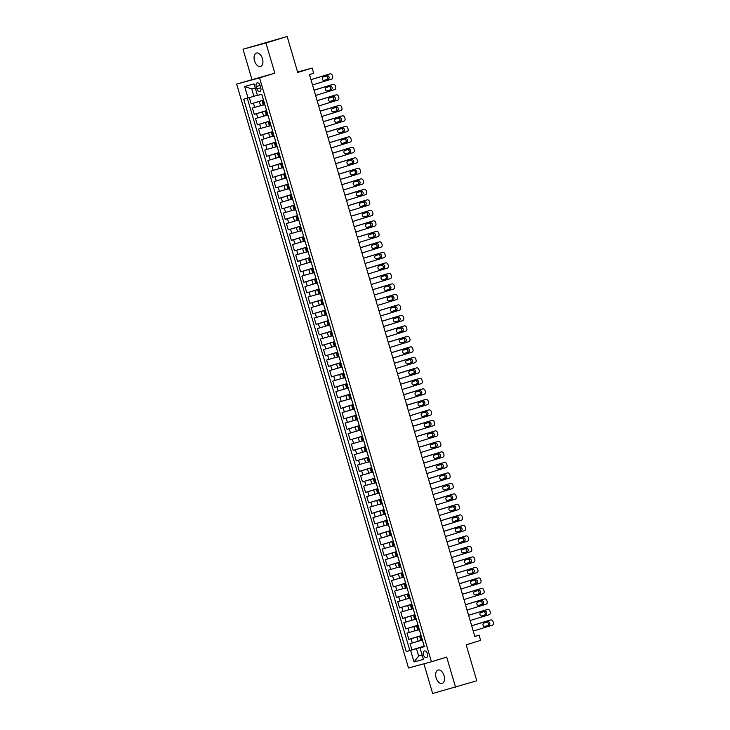 <?xml version="1.0" encoding="UTF-8"?>
<svg xmlns="http://www.w3.org/2000/svg" width="730" height="730" viewBox="0 0 730 730"><rect width="100%" height="100%" fill="white"/><g stroke="black" fill="none" stroke-linecap="round" stroke-linejoin="round"><path stroke-width="1.09" d="M444.059 675.661A7.008 4.106 -107 0 0 438.036 670.04A7.008 4.106 -107 0 0 436.129 677.814A7.008 4.106 -107 0 0 442.143 683.435A7.008 4.106 -107 0 0 444.059 675.661M262.471 58.683A7.008 4.106 -107 0 0 256.449 53.062A7.008 4.106 -107 0 0 254.542 60.836A7.008 4.106 -107 0 0 260.555 66.457A7.008 4.106 -107 0 0 262.471 58.683M427.397 653.779A3.504 2.053 -107 0 0 424.385 650.968A3.504 2.053 -107 0 0 423.437 654.856A3.504 2.053 -107 0 0 426.439 657.666A3.504 2.053 -107 0 0 427.397 653.779M423.911 663.798L432.653 693.5L476.772 680.78L466.187 644.809L480.605 640.392L479.062 635.146L474.783 636.305M236.648 84.087L408.499 667.986L431.421 661.763L259.57 77.864L236.648 84.087L274.836 73.192L265.948 42.997L243.026 49.22L251.914 79.415M243.026 49.22L287.155 36.5L297.74 72.471L312.157 68.054L297.603 72.005M265.948 42.997L287.155 36.5M249.359 97.619L251.193 103.833L263.493 100.065M263.247 104.883L252.425 108.031L254.277 114.336L266.587 110.568M266.34 115.386L255.518 118.534L257.371 124.839L269.671 121.061M269.425 125.889L258.612 129.037L260.464 135.333L272.764 131.564M272.518 136.391L261.696 139.539L263.557 145.836L275.858 142.067M275.612 146.894L264.789 150.042L266.642 156.339L278.951 152.57M278.696 157.388L267.883 160.545L269.735 166.841L282.035 163.073M281.789 167.891L270.976 171.039L272.828 177.344L285.129 173.576M284.882 178.394L274.06 181.542L275.922 187.847L288.222 184.079M287.976 188.897L277.154 192.045L279.006 198.35L291.307 194.582M291.06 199.4L280.247 202.548L282.099 208.853L294.4 205.075M294.154 209.902L283.331 213.05L285.193 219.347L297.493 215.578M297.247 220.405L286.425 223.553L288.277 229.85L300.587 226.081M300.331 230.908L289.518 234.056L291.37 240.352L303.671 236.584M303.424 241.402L292.611 244.559L294.464 250.855L306.764 247.087M306.518 251.905L295.696 255.053L297.557 261.358L309.858 257.59M309.611 262.408L298.789 265.556L300.641 271.861L312.951 268.093M312.695 272.91L301.882 276.059L303.735 282.364L316.035 278.595M315.789 283.413L304.976 286.562L306.828 292.867L319.129 289.089M318.882 293.916L308.06 297.064L309.912 303.361L322.222 299.592M321.976 304.419L311.153 307.567L313.006 313.863L325.306 310.095M325.06 314.922L314.247 318.07L316.099 324.366L328.4 320.598M328.153 325.416L317.331 328.573L319.192 334.869L331.493 331.101M331.247 335.919L320.424 339.067L322.277 345.372L334.586 341.603M334.331 346.421L323.518 349.57L325.37 355.875L337.671 352.106M337.424 356.924L326.611 360.072L328.463 366.378L340.764 362.609M340.518 367.427L329.695 370.575L331.557 376.881L343.857 373.103M343.611 377.93L332.789 381.078L334.641 387.374L346.942 383.606M346.695 388.433L335.882 391.581L337.734 397.877L350.035 394.109M349.789 398.936L338.966 402.084L340.828 408.38L353.128 404.612M352.882 409.43L342.06 412.587L343.912 418.883L356.222 415.115M355.966 419.933L345.153 423.081L347.005 429.386L359.306 425.617M359.06 430.435L348.246 433.584L350.099 439.889L362.399 436.12M362.153 440.938L351.331 444.086L353.192 450.392L365.493 446.623M365.246 451.441L354.424 454.589L356.276 460.895L368.577 457.117M368.331 461.944L357.517 465.092L359.37 471.388L371.67 467.62M371.424 472.447L360.602 475.595L362.463 481.891L374.764 478.123M374.517 482.95L363.695 486.098L365.548 492.394L377.857 488.625M377.602 493.443L366.788 496.601L368.641 502.897L380.941 499.128M380.695 503.946L369.882 507.095L371.734 513.4L384.035 509.631M383.788 514.449L372.966 517.597L374.828 523.903L387.128 520.134M386.882 524.952L376.06 528.1L377.912 534.406L390.221 530.637M389.966 535.455L379.153 538.603L381.005 544.909L393.306 541.131M393.059 545.958L382.246 549.106L384.099 555.402L396.399 551.634M396.153 556.461L385.33 559.609L387.183 565.905L399.493 562.136M399.246 566.964L388.424 570.112L390.276 576.408L402.577 572.639M402.33 577.457L391.517 580.615L393.37 586.911L405.67 583.142M405.424 587.96L394.601 591.108L396.463 597.414L408.763 593.645M408.517 598.463L397.695 601.611L399.547 607.917L411.857 604.148M411.601 608.966L400.788 612.114L402.641 618.419L414.941 614.651M414.695 619.469L403.882 622.617L405.734 628.922L418.034 625.145M417.788 629.972L406.966 633.12L408.827 639.416L421.128 635.648M312.157 68.054L313.699 73.301L309.465 74.597L474.819 636.441L479.062 635.146M256.248 86.596L256.933 88.905A3.395 1.989 -107 0 0 259.844 91.624A3.395 1.989 -107 0 0 260.774 87.865L260.09 85.547A3.395 1.989 -107 0 0 257.179 82.828A3.395 1.989 -107 0 0 256.248 86.596L260.053 85.428M424.303 646.452L420.033 647.848L424.367 646.67L261.787 94.279L257.453 95.457L254.049 83.904L244.632 86.459L248.036 98.012L243.701 99.189L406.272 651.58L416.483 648.687L418.646 656.042L422.159 655.084M420.033 647.848L423.427 659.4L414.01 661.955L410.616 650.403M421.173 635.803L408.827 639.416M420.882 640.475L418.19 641.296L416.958 637.098M418.08 625.3L405.734 628.922M414.987 614.797L402.641 618.419M411.893 604.294L399.547 607.917M408.809 593.8L396.463 597.414M405.716 583.297L393.37 586.911M402.622 572.794L390.276 576.408M399.538 562.292L387.183 565.905M396.445 551.789L384.099 555.402M393.351 541.286L381.005 544.909M390.258 530.783L377.912 534.406M387.174 520.28L374.828 523.903M384.08 509.786L371.734 513.4M380.987 499.283L368.641 502.897M377.903 488.781L365.548 492.394M374.809 478.278L362.463 481.891M371.716 467.775L359.37 471.388M368.623 457.272L356.276 460.895M365.538 446.769L353.192 450.392M362.445 436.266L350.099 439.889M359.352 425.773L347.005 429.386M356.267 415.27L343.912 418.883M353.174 404.767L340.828 408.38M350.081 394.264L337.734 397.877M346.987 383.761L334.641 387.374M343.903 373.258L331.557 376.881M340.81 362.755L328.463 366.378M337.716 352.252L325.37 355.875M334.623 341.759L322.277 345.372M331.539 331.256L319.192 334.869M328.445 320.753L316.099 324.366M325.352 310.25L313.006 313.863M322.268 299.747L309.912 303.361M319.174 289.244L306.828 292.867M316.081 278.741L303.735 282.364M312.988 268.238L300.641 271.861M309.903 257.745L297.557 261.358M306.81 247.242L294.464 250.855M303.716 236.739L291.37 240.352M300.632 226.236L288.277 229.85M297.539 215.733L285.193 219.347M294.445 205.23L282.099 208.853M291.352 194.727L279.006 198.35M288.268 184.225L275.922 187.847M285.174 173.731L272.828 177.344M282.081 163.228L269.735 166.841M278.988 152.725L266.642 156.339M275.904 142.222L263.557 145.836M272.81 131.719L260.464 135.333M269.717 121.216L257.371 124.839M266.632 110.714L254.277 114.336M263.539 100.211L251.193 103.833M247.297 98.212L409.84 650.485L424.212 646.15M418.19 641.296L410.059 643.623L411.912 649.919M264.844 104.664L263.302 105.056L262.061 100.859L263.585 100.357M263.612 100.457L262.061 100.859M266.705 110.96L265.154 111.362L266.669 110.86M265.154 111.362L266.386 115.559L267.937 115.167M269.79 121.463L268.238 121.864L269.762 121.362M268.238 121.864L269.479 126.062L271.031 125.669M272.883 131.966L271.332 132.367L272.856 131.865M271.332 132.367L272.573 136.565L274.115 136.163M275.976 142.469L274.425 142.87L275.94 142.368M274.425 142.87L275.657 147.068L277.208 146.666M279.061 152.971L277.519 153.364L279.033 152.871M277.519 153.364L278.75 157.571L280.302 157.169M282.154 163.474L280.603 163.867L282.127 163.365M280.603 163.867L281.844 168.073L283.395 167.672M285.248 173.977L283.696 174.37L285.22 173.868M283.696 174.37L284.937 178.576L286.479 178.175M288.341 184.471L286.79 184.873L288.304 184.371M286.79 184.873L288.022 189.07L289.573 188.678M291.425 194.974L289.883 195.375L291.398 194.874M289.883 195.375L291.115 199.573L292.666 199.18M294.518 205.477L292.967 205.878L294.491 205.376M292.967 205.878L294.208 210.076L295.76 209.683M297.612 215.98L296.061 216.381L297.575 215.879M296.061 216.381L297.293 220.579L298.844 220.177M300.696 226.482L299.154 226.884L300.669 226.382M299.154 226.884L300.386 231.082L301.937 230.68M303.79 236.985L302.238 237.378L303.762 236.885M302.238 237.378L303.479 241.584L305.03 241.183M306.883 247.488L305.332 247.881L306.855 247.379M305.332 247.881L306.573 252.087L308.115 251.686M309.976 257.991L308.425 258.384L309.94 257.882M308.425 258.384L309.657 262.59L311.208 262.189M313.06 268.485L311.518 268.886L313.033 268.385M311.518 268.886L312.75 273.084L314.301 272.691M316.154 278.988L314.603 279.389L316.126 278.887M314.603 279.389L315.844 283.587L317.395 283.194M319.247 289.491L317.696 289.892L319.211 289.39M317.696 289.892L318.928 294.09L320.479 293.697M322.341 299.993L320.789 300.395L322.304 299.893M320.789 300.395L322.021 304.593L323.572 304.191M325.425 310.496L323.874 310.898L325.398 310.396M323.874 310.898L325.115 315.095L326.666 314.694M328.518 320.999L326.967 321.392L328.491 320.899M326.967 321.392L328.208 325.598L329.75 325.197M331.612 331.502L330.06 331.894L331.575 331.393M330.06 331.894L331.292 336.101L332.844 335.7M334.696 342.005L333.154 342.397L334.668 341.895M333.154 342.397L334.386 346.604L335.937 346.202M337.789 352.499L336.238 352.9L337.762 352.398M336.238 352.9L337.479 357.098L339.03 356.705M340.883 363.002L339.331 363.403L340.855 362.901M339.331 363.403L340.572 367.601L342.115 367.208M343.976 373.505L342.425 373.906L343.94 373.404M342.425 373.906L343.657 378.103L345.208 377.711M347.06 384.007L345.509 384.409L347.033 383.907M345.509 384.409L346.75 388.606L348.301 388.205M350.154 394.51L348.602 394.912L350.126 394.41M348.602 394.912L349.843 399.109L351.395 398.708M353.247 405.013L351.696 405.405L353.21 404.913M351.696 405.405L352.928 409.612L354.479 409.211M356.331 415.516L354.789 415.908L356.304 415.406M354.789 415.908L356.021 420.115L357.572 419.713M359.425 426.019L357.873 426.411L359.397 425.909M357.873 426.411L359.114 430.618L360.666 430.216M362.518 436.513L360.967 436.914L362.491 436.412M360.967 436.914L362.208 441.112L363.75 440.719M365.611 447.015L364.06 447.417L365.575 446.915M364.06 447.417L365.292 451.615L366.843 451.222M368.696 457.518L367.154 457.92L368.668 457.418M367.154 457.92L368.385 462.117L369.937 461.725M371.789 468.021L370.238 468.423L371.762 467.921M370.238 468.423L371.479 472.62L373.03 472.219M374.882 478.524L373.331 478.926L374.846 478.424M373.331 478.926L374.563 483.123L376.114 482.722M377.976 489.027L376.424 489.419L377.939 488.917M376.424 489.419L377.656 493.626L379.208 493.224M381.06 499.53L379.509 499.922L381.033 499.42M379.509 499.922L380.75 504.129L382.301 503.727M384.153 510.033L382.602 510.425L384.126 509.923M382.602 510.425L383.843 514.632L385.385 514.23M387.247 520.527L385.695 520.928L387.21 520.426M385.695 520.928L386.927 525.125L388.479 524.733M390.331 531.029L388.789 531.431L390.304 530.929M388.789 531.431L390.021 535.628L391.572 535.236M393.424 541.532L391.873 541.934L393.397 541.432M391.873 541.934L393.114 546.131L394.665 545.739M396.518 552.035L394.966 552.437L396.49 551.935M394.966 552.437L396.198 556.634L397.75 556.233M399.611 562.538L398.06 562.939L399.575 562.438M398.06 562.939L399.292 567.137L400.843 566.736M402.695 573.041L401.144 573.433L402.668 572.931M401.144 573.433L402.385 577.64L403.936 577.238M405.789 583.544L404.238 583.936L405.761 583.434M404.238 583.936L405.478 588.143L407.021 587.741M408.882 594.047L407.331 594.439L408.846 593.937M407.331 594.439L408.563 598.646L410.114 598.244M411.966 604.54L410.424 604.942L411.939 604.44M410.424 604.942L411.656 609.139L413.207 608.747M415.06 615.043L413.509 615.445L415.032 614.943M413.509 615.445L414.749 619.642L416.301 619.25M418.153 625.546L416.602 625.948L418.126 625.446M416.602 625.948L417.843 630.145L419.385 629.753M421.246 636.049L419.695 636.451L421.21 635.949M419.695 636.451L420.927 640.648L422.478 640.246M255.254 87.992L251.74 88.941L253.903 96.296L248.036 98.012M257.389 95.228L253.903 96.296M274.836 73.192L259.57 77.864M455.575 687.277L446.687 657.082L431.421 661.763M422.132 654.974L418.646 656.042L414.01 661.955M424.258 646.305L416.483 648.687M409.84 650.485L406.272 651.58M251.74 88.941L244.632 86.459M310.962 79.707L330.006 73.876A2.19 1.77 74.8 0 1 332.323 75.455L332.634 76.504A2.19 1.77 74.8 0 1 331.557 79.123L312.513 84.954M328.546 74.268A2.19 1.77 -105.2 0 0 328.454 74.296L310.953 79.661M263.439 99.873L262.763 97.893M327.232 75.756A1.752 1.423 -105.2 0 1 328.217 79.114L324.147 80.364A1.752 1.423 -105.2 0 1 323.162 76.997L327.232 75.756M262.481 96.625L261.805 94.644M326.027 76.121A1.752 1.423 -105.2 0 1 326.675 79.533L323.81 80.41M314.055 90.21L333.099 84.37A2.19 1.77 74.8 0 1 335.417 85.957L335.718 87.007A2.19 1.77 74.8 0 1 334.641 89.626L315.597 95.457M331.639 84.771A2.19 1.77 -105.2 0 0 331.548 84.799L314.037 90.155M266.532 110.376L265.939 108.387M330.325 86.259A1.752 1.423 -105.2 0 1 331.31 89.617L327.241 90.867A1.752 1.423 -105.2 0 1 326.255 87.5L330.325 86.259M265.574 107.118L264.899 105.138M329.12 86.624A1.752 1.423 -105.2 0 1 329.759 90.036L326.903 90.912M317.149 100.713L336.192 94.873A2.19 1.77 74.8 0 1 338.501 96.46L338.811 97.51A2.19 1.77 74.8 0 1 337.734 100.129L318.691 105.96M334.732 95.274A2.19 1.77 -105.2 0 0 334.641 95.292L317.13 100.658M269.616 120.879L269.032 118.88M333.418 96.752A1.752 1.423 -105.2 0 1 334.404 100.12L330.334 101.361A1.752 1.423 -105.2 0 1 329.339 98.002L333.418 96.752M268.658 117.621L267.983 115.641M332.205 97.126A1.752 1.423 -105.2 0 1 332.853 100.539L329.987 101.415M320.233 111.215L339.277 105.376A2.19 1.77 74.8 0 1 341.594 106.954L341.905 108.004A2.19 1.77 74.8 0 1 340.828 110.631L321.784 116.462M337.817 105.777A2.19 1.77 -105.2 0 0 337.734 105.795L320.224 111.161M272.71 131.382L272.126 129.383M336.503 107.255A1.752 1.423 -105.2 0 1 337.497 110.622L333.427 111.863A1.752 1.423 -105.2 0 1 332.433 108.505L336.503 107.255M271.752 128.124L271.076 126.144M335.298 107.629A1.752 1.423 -105.2 0 1 335.946 111.042L333.081 111.918M323.326 121.718L342.37 115.878A2.19 1.77 74.8 0 1 344.688 117.457L344.998 118.506A2.19 1.77 74.8 0 1 343.912 121.134L324.877 126.965M340.91 116.271A2.19 1.77 -105.2 0 0 340.819 116.298L323.317 121.664M275.803 141.885L275.128 139.904M339.596 117.758A1.752 1.423 -105.2 0 1 340.582 121.116L336.512 122.366A1.752 1.423 -105.2 0 1 335.526 119.008L339.596 117.758M274.845 138.627L274.17 136.647M338.391 118.132A1.752 1.423 -105.2 0 1 339.039 121.545L336.174 122.421M326.42 132.212L345.463 126.381A2.19 1.77 74.8 0 1 347.772 127.96L348.082 129.009A2.19 1.77 74.8 0 1 347.005 131.628L327.962 137.468M344.003 126.774A2.19 1.77 -105.2 0 0 343.912 126.801L326.401 132.167M278.897 152.387L278.212 150.407M342.689 128.261A1.752 1.423 -105.2 0 1 343.675 131.619L339.605 132.869A1.752 1.423 -105.2 0 1 338.62 129.511L342.689 128.261M277.938 149.13L277.254 147.15M341.476 128.635A1.752 1.423 -105.2 0 1 342.124 132.039L339.258 132.924M329.513 142.715L348.557 136.884A2.19 1.77 74.8 0 0 348.557 136.884A2.19 1.77 74.8 0 1 350.865 138.463L351.176 139.512A2.19 1.77 74.8 0 1 350.099 142.131L331.055 147.971M347.097 137.276A2.19 1.77 -105.2 0 0 347.005 137.304L329.495 142.669M281.981 162.89L281.397 160.892M345.774 138.764A1.752 1.423 -105.2 0 1 346.768 142.122L342.698 143.372A1.752 1.423 -105.2 0 1 341.704 140.014L345.774 138.764M281.023 159.633L280.347 157.653M344.569 139.129A1.752 1.423 -105.2 0 1 345.217 142.542L342.352 143.418M332.597 153.218L351.641 147.387A2.19 1.77 74.8 0 1 353.959 148.966L354.269 150.015A2.19 1.77 74.8 0 1 353.192 152.634L334.148 158.474M350.181 147.779A2.19 1.77 -105.2 0 0 350.09 147.807L332.588 153.172M285.074 173.384L284.49 171.395M348.867 149.267A1.752 1.423 -105.2 0 1 349.862 152.625L345.783 153.875A1.752 1.423 -105.2 0 1 344.797 150.517L348.867 149.267M284.116 170.136L283.441 168.155M347.662 149.632A1.752 1.423 -105.2 0 1 348.31 153.044L345.445 153.921M335.69 163.721L354.734 157.89A2.19 1.77 74.8 0 1 357.052 159.468L357.353 160.518A2.19 1.77 74.8 0 1 356.276 163.137L337.233 168.968M353.274 158.282A2.19 1.77 -105.2 0 0 353.183 158.31L335.672 163.675M288.168 183.887L287.574 181.898M351.96 159.77A1.752 1.423 -105.2 0 1 352.946 163.128L348.876 164.378A1.752 1.423 -105.2 0 1 347.891 161.011L351.96 159.77M287.209 180.638L286.534 178.658M350.756 160.135A1.752 1.423 -105.2 0 1 351.395 163.547L348.538 164.423M338.784 174.224L357.828 168.384A2.19 1.77 74.8 0 1 360.136 169.971L360.447 171.021A2.19 1.77 74.8 0 1 359.37 173.64L340.326 179.471M356.368 168.785A2.19 1.77 -105.2 0 0 356.276 168.812L338.766 174.169M291.252 194.39L290.668 192.401M355.054 170.272A1.752 1.423 -105.2 0 1 356.039 173.63L351.97 174.881A1.752 1.423 -105.2 0 1 350.975 171.513L355.054 170.272M290.294 191.132L289.618 189.152M353.84 170.637A1.752 1.423 -105.2 0 1 354.488 174.05L351.623 174.926M341.868 184.726L360.912 178.886A2.19 1.77 74.8 0 1 363.23 180.474L363.54 181.524A2.19 1.77 74.8 0 1 362.463 184.143L343.419 189.973M360.958 178.877L359.416 179.297A2.19 1.77 -105.2 0 1 359.452 179.288A2.19 1.77 -105.2 0 0 359.37 179.306L341.859 184.672M294.345 204.893L293.761 202.894M358.138 180.766A1.752 1.423 -105.2 0 1 359.133 184.133L355.063 185.374A1.752 1.423 -105.2 0 1 354.068 182.016L358.138 180.766M293.387 201.635L292.712 199.655M356.934 181.14A1.752 1.423 -105.2 0 1 357.581 184.553L354.716 185.429M344.962 195.229L364.005 189.389A2.19 1.77 74.8 0 1 366.323 190.968L366.633 192.017A2.19 1.77 74.8 0 1 365.548 194.645L346.513 200.476M362.545 189.791A2.19 1.77 -105.2 0 0 362.454 189.809L344.952 195.175M297.438 215.396L296.763 213.415M361.231 191.269A1.752 1.423 -105.2 0 1 362.217 194.636L358.147 195.877A1.752 1.423 -105.2 0 1 357.162 192.519L361.231 191.269M296.48 212.138L295.805 210.158M360.027 191.643A1.752 1.423 -105.2 0 1 360.675 195.056L357.81 195.932M348.055 205.732L367.099 199.892A2.19 1.77 74.8 0 1 369.407 201.471L369.718 202.52A2.19 1.77 74.8 0 1 368.641 205.148L349.597 210.979M365.639 200.285A2.19 1.77 -105.2 0 0 365.548 200.312L348.037 205.678M300.532 225.898L299.848 223.918M364.325 201.772A1.752 1.423 -105.2 0 1 365.31 205.13L361.24 206.38A1.752 1.423 -105.2 0 1 360.255 203.022L364.325 201.772M299.574 222.641L298.889 220.661M363.12 202.146A1.752 1.423 -105.2 0 1 363.759 205.559L360.894 206.435M351.148 216.226L370.192 210.395A2.19 1.77 74.8 0 1 372.501 211.974L372.811 213.023A2.19 1.77 74.8 0 1 371.734 215.642L352.69 221.482M368.732 210.787A2.19 1.77 -105.2 0 0 368.641 210.815L351.13 216.18M303.616 236.401L303.032 234.403M367.409 212.275A1.752 1.423 -105.2 0 1 368.404 215.633L364.334 216.883A1.752 1.423 -105.2 0 1 363.339 213.525L367.409 212.275M302.658 233.144L301.983 231.164M366.204 212.649A1.752 1.423 -105.2 0 1 366.852 216.053L363.987 216.938M354.232 226.729L373.276 220.898A2.19 1.77 74.8 0 1 375.594 222.477L375.904 223.526A2.19 1.77 74.8 0 1 374.828 226.145L355.784 231.985M371.816 221.29A2.19 1.77 -105.2 0 0 371.734 221.318L354.223 226.683M306.709 246.904L306.125 244.906M370.502 222.778A1.752 1.423 -105.2 0 1 371.497 226.136L367.418 227.386A1.752 1.423 -105.2 0 1 366.433 224.028L370.502 222.778M305.751 243.647L305.076 241.666M369.298 223.143A1.752 1.423 -105.2 0 1 369.946 226.555L367.08 227.431M357.326 237.232L376.37 231.401A2.19 1.77 74.8 0 1 378.688 232.98L378.989 234.029A2.19 1.77 74.8 0 1 377.912 236.648L358.868 242.488M374.91 231.793A2.19 1.77 -105.2 0 0 374.818 231.821L357.308 237.186M309.803 257.398L309.21 255.409M373.596 233.281A1.752 1.423 -105.2 0 1 374.581 236.639L370.512 237.889A1.752 1.423 -105.2 0 1 369.526 234.522L373.596 233.281M308.845 254.149L308.17 252.169M372.391 233.646A1.752 1.423 -105.2 0 1 373.039 237.058L370.174 237.934M360.419 247.735L379.463 241.904A2.19 1.77 74.8 0 1 381.772 243.482L382.082 244.532A2.19 1.77 74.8 0 1 381.005 247.151L361.961 252.982M378.003 242.296A2.19 1.77 -105.2 0 0 377.912 242.323L360.401 247.689M312.896 267.901L312.212 265.921M376.689 243.784A1.752 1.423 -105.2 0 1 377.675 247.141L373.605 248.392A1.752 1.423 -105.2 0 1 372.61 245.024L376.689 243.784M311.938 264.652L311.254 262.672M375.476 244.148A1.752 1.423 -105.2 0 1 376.123 247.561L373.258 248.437M363.513 258.238L382.547 252.398A2.19 1.77 74.8 0 1 384.865 253.985L385.175 255.035A2.19 1.77 74.8 0 1 384.099 257.654L365.055 263.484M381.096 252.799A2.19 1.77 -105.2 0 0 381.005 252.826L363.494 258.183M315.98 278.404L315.305 276.424M379.773 254.286A1.752 1.423 -105.2 0 1 380.768 257.644L376.698 258.894A1.752 1.423 -105.2 0 1 375.704 255.527L379.773 254.286M315.022 275.146L314.347 273.166M378.569 254.651A1.752 1.423 -105.2 0 1 379.217 258.064L376.351 258.94M366.597 268.74L385.641 262.9A2.19 1.77 74.8 0 1 387.959 264.488L388.269 265.537A2.19 1.77 74.8 0 1 387.192 268.156L368.148 273.987M384.181 263.302A2.19 1.77 -105.2 0 0 384.089 263.32L366.588 268.686M319.074 288.907L318.49 286.908M382.867 264.78A1.752 1.423 -105.2 0 1 383.852 268.147L379.782 269.388A1.752 1.423 -105.2 0 1 378.797 266.03L382.867 264.78M318.116 285.649L317.44 283.669M381.662 265.154A1.752 1.423 -105.2 0 1 382.31 268.567L379.445 269.443M369.69 279.243L388.734 273.403A2.19 1.77 74.8 0 1 391.052 274.982L391.353 276.031A2.19 1.77 74.8 0 1 390.276 278.659L371.232 284.49M387.274 273.805A2.19 1.77 -105.2 0 0 387.183 273.823L369.672 279.188M322.167 299.409L321.574 297.411M385.96 275.283A1.752 1.423 -105.2 0 1 386.946 278.65L382.876 279.891A1.752 1.423 -105.2 0 1 381.89 276.533L385.96 275.283M321.209 296.152L320.525 294.172M384.756 275.657A1.752 1.423 -105.2 0 1 385.394 279.07L382.538 279.946M372.784 289.746L391.827 283.906A2.19 1.77 74.8 0 1 394.136 285.485L394.446 286.534A2.19 1.77 74.8 0 1 393.37 289.153L374.326 294.993M390.368 284.298A2.19 1.77 -105.2 0 0 390.276 284.326L372.765 289.691M325.251 309.912L324.668 307.914M389.044 285.786A1.752 1.423 -105.2 0 1 390.039 289.144L385.969 290.394A1.752 1.423 -105.2 0 1 384.975 287.036L389.044 285.786M324.293 306.655L323.618 304.675M387.84 286.16A1.752 1.423 -105.2 0 1 388.488 289.573L385.623 290.449M375.868 300.24L394.912 294.409A2.19 1.77 74.8 0 1 397.229 295.988L397.54 297.037A2.19 1.77 74.8 0 1 396.463 299.656L377.419 305.496M393.452 294.801A2.19 1.77 -105.2 0 0 393.37 294.829L375.859 300.194M328.345 320.415L327.67 318.435M392.138 296.289A1.752 1.423 -105.2 0 1 393.132 299.647L389.053 300.897A1.752 1.423 -105.2 0 1 388.068 297.539L392.138 296.289M327.387 317.158L326.712 315.177M390.933 296.663A1.752 1.423 -105.2 0 1 391.581 300.066L388.716 300.952M378.961 310.743L398.005 304.912A2.19 1.77 74.8 0 1 400.323 306.49L400.633 307.54A2.19 1.77 74.8 0 1 399.547 310.159L380.503 315.999M396.545 305.304A2.19 1.77 -105.2 0 0 396.454 305.332L378.952 310.697M331.438 330.918L330.763 328.938M395.231 306.792A1.752 1.423 -105.2 0 1 396.217 310.15L392.147 311.4A1.752 1.423 -105.2 0 1 391.161 308.042L395.231 306.792M330.48 327.66L329.805 325.68M394.027 307.157A1.752 1.423 -105.2 0 1 394.674 310.569L391.809 311.445M382.055 321.246L401.099 315.415A2.19 1.77 74.8 0 1 403.407 316.993L403.717 318.043A2.19 1.77 74.8 0 1 402.641 320.662L383.597 326.502M399.638 315.807A2.19 1.77 -105.2 0 0 399.547 315.834L382.036 321.2M334.532 341.412L333.847 339.432M398.325 317.295A1.752 1.423 -105.2 0 1 399.31 320.652L395.24 321.903A1.752 1.423 -105.2 0 1 394.255 318.535L398.325 317.295M333.573 338.163L332.889 336.183M397.111 317.659A1.752 1.423 -105.2 0 1 397.759 321.072L394.893 321.948M385.148 331.748L404.183 325.918A2.19 1.77 74.8 0 1 406.5 327.496L406.811 328.546A2.19 1.77 74.8 0 1 405.734 331.165L386.69 336.995M402.732 326.31A2.19 1.77 -105.2 0 0 402.641 326.337L385.13 331.703M337.616 351.915L337.032 349.925M401.409 327.797A1.752 1.423 -105.2 0 1 402.403 331.155L398.334 332.405A1.752 1.423 -105.2 0 1 397.339 329.038L401.409 327.797M336.658 348.666L335.982 346.686M400.204 328.162A1.752 1.423 -105.2 0 1 400.852 331.575L397.987 332.451M388.232 342.251L407.276 336.411A2.19 1.77 74.8 0 1 409.594 337.999L409.904 339.048A2.19 1.77 74.8 0 1 408.827 341.667L389.784 347.498M405.816 336.813A2.19 1.77 -105.2 0 0 405.725 336.84L388.223 342.197M340.709 362.418L340.125 360.428M404.502 338.3A1.752 1.423 -105.2 0 1 405.488 341.658L401.418 342.908A1.752 1.423 -105.2 0 1 400.432 339.541L404.502 338.3M339.751 359.16L339.076 357.18M403.298 338.665A1.752 1.423 -105.2 0 1 403.945 342.078L401.08 342.954M391.326 352.754L410.37 346.914A2.19 1.77 74.8 0 1 412.687 348.502L412.988 349.551A2.19 1.77 74.8 0 1 411.912 352.17L392.868 358.001M408.909 347.316A2.19 1.77 -105.2 0 0 408.818 347.334L391.307 352.7M343.803 372.921L343.209 370.922M407.596 348.794A1.752 1.423 -105.2 0 1 408.581 352.161L404.511 353.402A1.752 1.423 -105.2 0 1 403.526 350.044L407.596 348.794M342.845 369.663L342.169 367.683M406.391 349.168A1.752 1.423 -105.2 0 1 407.03 352.581L404.174 353.457M394.419 363.257L413.463 357.417A2.19 1.77 74.8 0 1 415.772 358.996L416.082 360.045A2.19 1.77 74.8 0 1 415.005 362.673L395.961 368.504M412.003 357.819A2.19 1.77 -105.2 0 0 411.912 357.837L394.401 363.202M346.887 383.423L346.212 381.443M410.689 359.297A1.752 1.423 -105.2 0 1 411.674 362.664L407.605 363.905A1.752 1.423 -105.2 0 1 406.61 360.547L410.689 359.297M345.929 380.166L345.254 378.186M409.475 359.671A1.752 1.423 -105.2 0 1 410.123 363.084L407.258 363.96M397.503 373.76L416.547 367.92A2.19 1.77 74.8 0 1 418.865 369.499L419.175 370.548A2.19 1.77 74.8 0 1 418.098 373.167L399.054 379.007M415.087 368.312A2.19 1.77 -105.2 0 0 415.005 368.34L397.494 373.705M349.98 393.926L349.305 391.946M413.773 369.8A1.752 1.423 -105.2 0 1 414.768 373.158L410.698 374.408A1.752 1.423 -105.2 0 1 409.703 371.05L413.773 369.8M349.022 390.669L348.347 388.688M412.569 370.174A1.752 1.423 -105.2 0 1 413.216 373.587L410.351 374.463M400.597 384.254L419.64 378.423A2.19 1.77 74.8 0 1 421.958 380.001L422.268 381.051A2.19 1.77 74.8 0 1 421.183 383.67L402.148 389.51M418.18 378.815A2.19 1.77 -105.2 0 0 418.089 378.843L400.587 384.208M353.074 404.429L352.398 402.449M416.866 380.303A1.752 1.423 -105.2 0 1 417.852 383.661L413.782 384.911A1.752 1.423 -105.2 0 1 412.797 381.553L416.866 380.303M352.115 401.171L351.44 399.191M415.662 380.677A1.752 1.423 -105.2 0 1 416.31 384.08L413.445 384.965M403.69 394.757L422.734 388.926A2.19 1.77 74.8 0 1 425.043 390.504L425.353 391.554A2.19 1.77 74.8 0 1 424.276 394.173L405.232 400.013M421.274 389.318A2.19 1.77 -105.2 0 0 421.183 389.346L403.672 394.711M356.167 414.932L355.574 412.934M419.96 390.805A1.752 1.423 -105.2 0 1 420.945 394.163L416.876 395.414A1.752 1.423 -105.2 0 1 415.89 392.056L419.96 390.805M355.209 411.674L354.524 409.694M418.746 391.171A1.752 1.423 -105.2 0 1 419.394 394.583L416.529 395.459M406.783 405.26L425.827 399.429A2.19 1.77 74.8 0 1 428.136 401.007L428.446 402.057A2.19 1.77 74.8 0 1 427.369 404.675L408.326 410.515M424.367 399.821A2.19 1.77 -105.2 0 0 424.276 399.848L406.765 405.214M359.251 425.426L358.667 423.437M423.044 401.308A1.752 1.423 -105.2 0 1 424.039 404.666L419.969 405.916A1.752 1.423 -105.2 0 1 418.974 402.549L423.044 401.308M358.293 422.177L357.618 420.197M421.84 401.673A1.752 1.423 -105.2 0 1 422.488 405.086L419.622 405.962M409.868 415.762L428.911 409.931A2.19 1.77 74.8 0 1 431.229 411.51L431.54 412.56A2.19 1.77 74.8 0 1 430.463 415.178L411.419 421.009M427.452 410.324A2.19 1.77 -105.2 0 0 427.369 410.351L409.858 415.717M362.345 435.929L361.761 433.939M426.137 411.811A1.752 1.423 -105.2 0 1 427.132 415.169L423.053 416.419A1.752 1.423 -105.2 0 1 422.068 413.052L426.137 411.811M361.387 432.68L360.711 430.7M424.933 412.176A1.752 1.423 -105.2 0 1 425.581 415.589L422.716 416.465M412.961 426.265L432.005 420.425A2.19 1.77 74.8 0 1 434.323 422.013L434.624 423.062A2.19 1.77 74.8 0 1 433.547 425.681L414.503 431.512M430.545 420.827A2.19 1.77 -105.2 0 0 430.454 420.854L412.943 426.21M365.438 446.431L364.763 444.451M429.231 422.314A1.752 1.423 -105.2 0 1 430.216 425.672L426.147 426.922A1.752 1.423 -105.2 0 1 425.161 423.555L429.231 422.314M364.48 443.174L363.805 441.194M428.026 422.679A1.752 1.423 -105.2 0 1 428.674 426.092L425.809 426.968M416.054 436.768L435.098 430.928A2.19 1.77 74.8 0 1 437.407 432.516L437.717 433.565A2.19 1.77 74.8 0 1 436.64 436.184L417.596 442.015M433.638 431.33A2.19 1.77 -105.2 0 0 433.547 431.348L416.036 436.713M368.522 456.934L367.847 454.954M432.324 432.808A1.752 1.423 -105.2 0 1 433.31 436.175L429.24 437.416A1.752 1.423 -105.2 0 1 428.245 434.058L432.324 432.808M367.564 453.677L366.889 451.697M431.111 433.182A1.752 1.423 -105.2 0 1 431.759 436.595L428.893 437.471M419.148 447.271L438.183 441.431A2.19 1.77 74.8 0 1 440.5 443.01L440.81 444.059A2.19 1.77 74.8 0 1 439.734 446.687L420.69 452.518M436.723 441.832A2.19 1.77 -105.2 0 0 436.64 441.851L419.13 447.216M371.616 467.437L370.94 465.457M435.409 443.311A1.752 1.423 -105.2 0 1 436.403 446.678L432.333 447.919A1.752 1.423 -105.2 0 1 431.339 444.561L435.409 443.311M370.657 464.18L369.982 462.2M434.204 443.685A1.752 1.423 -105.2 0 1 434.852 447.098L431.987 447.974M422.232 457.774L441.276 451.934A2.19 1.77 74.8 0 1 443.594 453.512L443.904 454.562A2.19 1.77 74.8 0 1 442.818 457.181L423.783 463.021M439.816 452.326A2.19 1.77 -105.2 0 0 439.725 452.354L422.223 457.719M374.709 477.94L374.125 475.942M438.502 453.814A1.752 1.423 -105.2 0 1 439.487 457.172L435.418 458.422A1.752 1.423 -105.2 0 1 434.432 455.064L438.502 453.814M373.751 474.683L373.076 472.702M437.297 454.188A1.752 1.423 -105.2 0 1 437.945 457.601L435.08 458.476M425.325 468.268L444.369 462.437A2.19 1.77 74.8 0 1 446.678 464.015L446.988 465.065A2.19 1.77 74.8 0 1 445.911 467.684L426.868 473.524M442.909 462.829A2.19 1.77 -105.2 0 0 442.818 462.856L425.307 468.222M377.802 488.443L377.209 486.445M441.595 464.316A1.752 1.423 -105.2 0 1 442.581 467.674L438.511 468.925A1.752 1.423 -105.2 0 1 437.526 465.567L441.595 464.316M376.844 485.185L376.16 483.205M440.391 464.691A1.752 1.423 -105.2 0 1 441.029 468.094L438.164 468.979M428.419 478.77L447.463 472.94A2.19 1.77 74.8 0 1 449.771 474.518L450.082 475.568A2.19 1.77 74.8 0 1 449.005 478.186L429.961 484.027M446.003 473.332A2.19 1.77 -105.2 0 0 445.911 473.359L428.401 478.725M380.887 498.946L380.211 496.966M444.679 474.819A1.752 1.423 -105.2 0 1 445.674 478.177L441.604 479.427A1.752 1.423 -105.2 0 1 440.61 476.07L444.679 474.819M379.928 495.688L379.253 493.708M443.475 475.184A1.752 1.423 -105.2 0 1 444.123 478.597L441.258 479.473M431.503 489.273L450.547 483.442A2.19 1.77 74.8 0 1 452.865 485.021L453.175 486.07A2.19 1.77 74.8 0 1 452.098 488.689L433.054 494.529M449.087 483.835A2.19 1.77 -105.2 0 0 449.005 483.862L431.494 489.228M383.98 509.44L383.305 507.459M447.773 485.322A1.752 1.423 -105.2 0 1 448.767 488.68L444.689 489.93A1.752 1.423 -105.2 0 1 443.703 486.563L447.773 485.322M383.022 506.191L382.347 504.211M446.568 485.687A1.752 1.423 -105.2 0 1 447.216 489.1L444.351 489.976M434.596 499.776L453.64 493.945A2.19 1.77 74.8 0 1 455.958 495.524L456.268 496.573A2.19 1.77 74.8 0 1 455.182 499.192L436.138 505.023M452.18 494.338A2.19 1.77 -105.2 0 0 452.089 494.365L434.587 499.731M387.073 519.942L386.398 517.962M450.866 495.825A1.752 1.423 -105.2 0 1 451.852 499.183L447.782 500.433A1.752 1.423 -105.2 0 1 446.796 497.066L450.866 495.825M386.115 516.694L385.44 514.705M449.662 496.19A1.752 1.423 -105.2 0 1 450.31 499.603L447.444 500.479M437.69 510.279L456.734 504.439A2.19 1.77 74.8 0 1 459.042 506.027L459.352 507.076A2.19 1.77 74.8 0 1 458.276 509.695L439.232 515.526M455.274 504.841A2.19 1.77 -105.2 0 0 455.182 504.859L437.671 510.224M390.167 530.445L389.574 528.456M453.96 506.328A1.752 1.423 -105.2 0 1 454.945 509.686L450.875 510.936A1.752 1.423 -105.2 0 1 449.89 507.569L453.96 506.328M389.209 527.188L388.524 525.208M452.746 506.693A1.752 1.423 -105.2 0 1 453.394 510.106L450.529 510.982M440.783 520.782L459.818 514.942A2.19 1.77 74.8 0 1 462.136 516.53L462.446 517.579A2.19 1.77 74.8 0 1 461.369 520.198L442.325 526.029M458.367 515.343A2.19 1.77 -105.2 0 0 458.276 515.362L440.765 520.727M393.251 540.948L392.667 538.95M457.044 516.822A1.752 1.423 -105.2 0 1 458.038 520.189L453.969 521.43A1.752 1.423 -105.2 0 1 452.974 518.072L457.044 516.822M392.293 537.691L391.618 535.711M455.839 517.196A1.752 1.423 -105.2 0 1 456.487 520.609L453.622 521.485M443.867 531.285L462.911 525.445A2.19 1.77 74.8 0 1 465.229 527.023L465.539 528.073A2.19 1.77 74.8 0 1 464.462 530.701L445.419 536.532M461.451 525.846A2.19 1.77 -105.2 0 0 461.36 525.865L443.858 531.23M396.344 551.451L395.76 549.453M460.137 527.325A1.752 1.423 -105.2 0 1 461.123 530.692L457.053 531.933A1.752 1.423 -105.2 0 1 456.067 528.575L460.137 527.325M395.386 548.193L394.711 546.213M458.933 527.699A1.752 1.423 -105.2 0 1 459.581 531.111L456.715 531.987M446.961 541.788L466.005 535.948A2.19 1.77 74.8 0 1 468.322 537.526L468.623 538.576A2.19 1.77 74.8 0 1 467.547 541.195L448.503 547.035M464.545 536.34A2.19 1.77 -105.2 0 0 464.453 536.367L446.942 541.733M399.438 561.954L398.762 559.974M463.231 537.827A1.752 1.423 -105.2 0 1 464.216 541.186L460.146 542.436A1.752 1.423 -105.2 0 1 459.161 539.078L463.231 537.827M398.48 558.696L397.804 556.716M462.026 538.202A1.752 1.423 -105.2 0 1 462.665 541.614L459.809 542.49M450.054 552.282L469.098 546.451A2.19 1.77 74.8 0 1 471.407 548.029L471.717 549.079A2.19 1.77 74.8 0 1 470.64 551.697L451.596 557.538M467.638 546.843A2.19 1.77 -105.2 0 0 467.547 546.87L450.036 552.236M402.522 572.457L401.938 570.458M466.324 548.33A1.752 1.423 -105.2 0 1 467.31 551.688L463.24 552.938A1.752 1.423 -105.2 0 1 462.245 549.58L466.324 548.33M401.564 569.199L400.889 567.219M465.11 548.705A1.752 1.423 -105.2 0 1 465.758 552.108L462.893 552.993M453.138 562.784L472.182 556.953A2.19 1.77 74.8 0 1 474.5 558.532L474.81 559.582A2.19 1.77 74.8 0 1 473.733 562.2L454.69 568.04M470.722 557.346A2.19 1.77 -105.2 0 0 470.64 557.373L453.129 562.739M405.615 582.96L404.94 580.98M469.408 558.833A1.752 1.423 -105.2 0 1 470.403 562.191L466.324 563.441A1.752 1.423 -105.2 0 1 465.338 560.083L469.408 558.833M404.657 579.702L403.982 577.722M468.204 559.198A1.752 1.423 -105.2 0 1 468.852 562.611L465.986 563.487M456.232 573.287L475.276 567.456A2.19 1.77 74.8 0 1 477.593 569.035L477.904 570.084A2.19 1.77 74.8 0 1 476.818 572.703L457.783 578.543M473.816 567.849A2.19 1.77 -105.2 0 0 473.724 567.876L456.223 573.242M408.709 593.453L408.116 591.464M472.502 569.336A1.752 1.423 -105.2 0 1 473.487 572.694L469.417 573.944A1.752 1.423 -105.2 0 1 468.432 570.577L472.502 569.336M407.751 590.205L407.075 588.225M471.297 569.701A1.752 1.423 -105.2 0 1 471.945 573.114L469.08 573.99M459.325 583.79L478.369 577.959A2.19 1.77 74.8 0 1 480.678 579.538L480.988 580.587A2.19 1.77 74.8 0 1 479.911 583.206L460.867 589.037M476.909 578.352A2.19 1.77 -105.2 0 0 476.818 578.379L459.307 583.745M411.802 603.956L411.209 601.967M475.595 579.839A1.752 1.423 -105.2 0 1 476.58 583.197L472.511 584.447A1.752 1.423 -105.2 0 1 471.525 581.08L475.595 579.839M410.844 600.708L410.16 598.719M474.381 580.204A1.752 1.423 -105.2 0 1 475.029 583.617L472.164 584.493M462.418 594.293L481.462 588.453A2.19 1.77 74.8 0 1 483.771 590.041L484.081 591.09A2.19 1.77 74.8 0 1 483.005 593.709L463.961 599.54M480.002 588.855A2.19 1.77 -105.2 0 0 479.911 588.873L462.4 594.238M414.886 614.459L414.302 612.47M478.679 590.342A1.752 1.423 -105.2 0 1 479.674 593.7L475.604 594.95A1.752 1.423 -105.2 0 1 474.609 591.583L478.679 590.342M413.928 611.202L413.253 609.221M477.475 590.707A1.752 1.423 -105.2 0 1 478.123 594.12L475.257 594.996M465.503 604.796L484.547 598.956A2.19 1.77 74.8 0 1 486.864 600.544L487.175 601.593A2.19 1.77 74.8 0 1 486.098 604.212L467.054 610.043M483.087 599.357A2.19 1.77 -105.2 0 0 482.995 599.376L465.494 604.741M417.98 624.962L417.304 622.982M481.773 600.836A1.752 1.423 -105.2 0 1 482.767 604.203L478.688 605.444A1.752 1.423 -105.2 0 1 477.703 602.086L481.773 600.836M417.022 621.705L416.346 619.724M480.568 601.21A1.752 1.423 -105.2 0 1 481.216 604.623L478.351 605.498M468.596 615.299L487.64 609.459A2.19 1.77 74.8 0 1 489.958 611.037L490.259 612.087A2.19 1.77 74.8 0 1 489.182 614.715L470.138 620.546M486.18 609.86A2.19 1.77 -105.2 0 0 486.089 609.879L468.578 615.244M421.073 635.465L420.398 633.485M484.866 611.339A1.752 1.423 -105.2 0 1 485.852 614.706L481.782 615.947A1.752 1.423 -105.2 0 1 480.796 612.589L484.866 611.339M420.115 632.207L419.44 630.227M483.661 611.713A1.752 1.423 -105.2 0 1 484.3 615.125L481.444 616.001M471.689 625.802L490.733 619.962A2.19 1.77 74.8 0 1 493.042 621.54L493.352 622.59A2.19 1.77 74.8 0 1 492.276 625.208L473.232 631.048M489.273 620.354A2.19 1.77 -105.2 0 0 489.182 620.381L471.671 625.747M424.157 645.968L423.482 643.988M487.959 621.841A1.752 1.423 -105.2 0 1 488.945 625.199L484.875 626.449A1.752 1.423 -105.2 0 1 483.88 623.091L487.959 621.841M423.199 642.71L422.524 640.73M486.746 622.216A1.752 1.423 -105.2 0 1 487.394 625.628L484.528 626.504M415.096 630.793L413.864 626.595M412.012 620.29L410.771 616.093M408.919 609.787L407.687 605.59M405.825 599.284L404.593 595.087M402.741 588.791L401.5 584.584M399.648 578.288L398.407 574.081M396.554 567.785L395.322 563.578M393.461 557.282L392.229 553.084M390.377 546.779L389.136 542.582M387.283 536.276L386.051 532.079M384.19 525.773L382.958 521.576M381.106 515.27L379.865 511.073M378.012 504.777L376.771 500.57M374.919 494.274L373.687 490.067M371.826 483.771L370.594 479.564M368.741 473.268L367.5 469.071M365.648 462.765L364.407 458.568M362.554 452.262L361.323 448.065M359.47 441.76L358.229 437.562M356.377 431.257L355.136 427.059M353.284 420.763L352.052 416.556M350.19 410.26L348.958 406.053M347.106 399.757L345.865 395.55M344.012 389.254L342.772 385.057M340.919 378.751L339.687 374.554M337.826 368.248L336.594 364.051M334.741 357.746L333.5 353.548M331.648 347.243L330.416 343.045M328.555 336.749L327.323 332.542M325.471 326.246L324.229 322.04M322.377 315.743L321.136 311.537M319.284 305.24L318.052 301.043M316.19 294.738L314.959 290.54M313.106 284.235L311.865 280.037M310.013 273.732L308.772 269.534M306.919 263.229L305.688 259.031M303.835 252.735L302.594 248.529M300.742 242.232L299.501 238.026M297.648 231.729L296.416 227.523M294.555 221.226L293.323 217.029M291.471 210.724L290.23 206.526M288.377 200.221L287.136 196.023M285.284 189.718L284.052 185.52M282.191 179.215L280.959 175.018M279.106 168.721L277.865 164.515M276.013 158.218L274.781 154.012M272.92 147.715L271.688 143.509M269.835 137.213L268.594 133.015M266.742 126.71L265.501 122.512M263.649 116.207L262.417 112.009M260.555 105.704L259.323 101.506M254.688 107.419L253.456 103.222M412.322 643.011L411.081 638.805M409.229 632.508L407.997 628.302M406.135 622.006L404.904 617.799M403.051 611.503L401.81 607.305M399.958 601L398.717 596.802M396.865 590.497L395.633 586.299M393.78 579.994L392.539 575.797M390.687 569.491L389.446 565.294M387.594 558.998L386.362 554.791M384.5 548.495L383.268 544.288M381.416 537.992L380.175 533.785M378.322 527.489L377.082 523.291M375.229 516.986L373.997 512.788M372.136 506.483L370.904 502.286M369.051 495.98L367.81 491.783M365.958 485.477L364.726 481.28M362.865 474.984L361.633 470.777M359.78 464.481L358.54 460.274M356.687 453.978L355.446 449.771M353.594 443.475L352.362 439.277M350.5 432.972L349.268 428.775M347.416 422.469L346.175 418.272M344.323 411.966L343.082 407.769M341.229 401.463L339.998 397.266M338.145 390.97L336.904 386.763M335.052 380.467L333.811 376.26M331.958 369.964L330.726 365.757M328.865 359.461L327.633 355.264M325.781 348.958L324.54 344.761M322.687 338.455L321.446 334.258M319.594 327.952L318.362 323.755M316.501 317.45L315.269 313.252M313.416 306.956L312.175 302.749M310.323 296.453L309.091 292.246M307.23 285.95L305.998 281.743M304.145 275.447L302.904 271.25M301.052 264.944L299.811 260.747M297.959 254.441L296.727 250.244M294.865 243.939L293.633 239.741M291.781 233.436L290.54 229.238M288.688 222.942L287.456 218.735M285.594 212.439L284.362 208.232M282.51 201.936L281.269 197.73M279.417 191.433L278.176 187.236M276.323 180.93L275.091 176.733M273.23 170.428L271.998 166.23M270.146 159.925L268.905 155.727M267.052 149.422L265.811 145.224M263.959 138.928L262.727 134.721M260.875 128.425L259.634 124.219M257.781 117.922L256.54 113.716M264.105 104.864L262.873 100.658M267.198 115.367L265.957 111.161M270.292 125.87L269.051 121.664M273.376 136.364L272.144 132.167M276.469 146.867L275.237 142.669M279.563 157.37L278.322 153.172M282.647 167.873L281.415 163.675M285.74 178.375L284.508 174.178M288.834 188.878L287.593 184.672M291.927 199.381L290.686 195.175M295.011 209.884L293.779 205.678M298.105 220.378L296.873 216.18M301.198 230.881L299.957 226.683M304.291 241.384L303.05 237.186M307.376 251.887L306.144 247.689M310.469 262.389L309.228 258.192M313.562 272.892L312.321 268.686M316.647 283.395L315.415 279.188M319.74 293.898L318.508 289.691M322.833 304.392L321.592 300.194M325.927 314.895L324.686 310.697M329.011 325.398L327.779 321.2M332.104 335.9L330.873 331.703M335.198 346.403L333.957 342.206M338.282 356.906L337.05 352.7M341.375 367.409L340.143 363.202M344.469 377.912L343.228 373.705M347.562 388.406L346.321 384.208M350.646 398.909L349.415 394.711M353.74 409.411L352.508 405.214M356.833 419.914L355.592 415.717M359.917 430.417L358.685 426.22M363.011 440.92L361.779 436.713M366.104 451.423L364.863 447.216M369.197 461.926L367.957 457.719M372.282 472.42L371.05 468.222M375.375 482.922L374.143 478.725M378.469 493.425L377.227 489.228M381.562 503.928L380.321 499.731M384.646 514.431L383.414 510.233M387.74 524.934L386.498 520.727M390.833 535.437L389.592 531.23M393.917 545.94L392.685 541.733M397.01 556.433L395.779 552.236M400.104 566.936L398.863 562.739M403.197 577.439L401.956 573.242M406.281 587.942L405.05 583.745M409.375 598.445L408.143 594.247M412.468 608.948L411.227 604.741M415.552 619.451L414.321 615.244M418.646 629.953L417.414 625.747M421.739 640.447L420.498 636.25M260.738 87.737L256.933 88.905M328.454 74.296L330.006 73.876M328.217 79.114L326.675 79.533M331.548 84.799L333.099 84.37M331.31 89.617L329.759 90.036M334.641 95.292L336.192 94.873M334.404 100.12L332.853 100.539M337.734 105.795L339.277 105.376M337.497 110.622L335.946 111.042M340.819 116.298L342.37 115.878M340.582 121.116L339.039 121.545M343.912 126.801L345.463 126.381M343.675 131.619L342.124 132.039M346.768 142.122L345.217 142.542M350.09 147.807L351.641 147.387M349.862 152.625L348.31 153.044M353.183 158.31L354.734 157.89M352.946 163.128L351.395 163.547M356.276 168.812L357.828 168.384M356.039 173.63L354.488 174.05M359.37 179.306L360.912 178.886M359.133 184.133L357.581 184.553M362.454 189.809L364.005 189.389M362.217 194.636L360.675 195.056M365.548 200.312L367.099 199.892M365.31 205.13L363.759 205.559M368.641 210.815L370.192 210.395M368.404 215.633L366.852 216.053M371.734 221.318L373.276 220.898M371.497 226.136L369.946 226.555M374.818 231.821L376.37 231.401M374.581 236.639L373.039 237.058M377.912 242.323L379.463 241.904M377.675 247.141L376.123 247.561M381.005 252.826L382.547 252.398M380.768 257.644L379.217 258.064M384.089 263.32L385.641 262.9M383.852 268.147L382.31 268.567M387.183 273.823L388.734 273.403M386.946 278.65L385.394 279.07M390.276 284.326L391.827 283.906M390.039 289.144L388.488 289.573M393.37 294.829L394.912 294.409M393.132 299.647L391.581 300.066M396.454 305.332L398.005 304.912M396.217 310.15L394.674 310.569M399.547 315.834L401.099 315.415M399.31 320.652L397.759 321.072M402.641 326.337L404.183 325.918M402.403 331.155L400.852 331.575M405.725 336.84L407.276 336.411M405.488 341.658L403.945 342.078M408.818 347.334L410.37 346.914M408.581 352.161L407.03 352.581M411.912 357.837L413.463 357.417M411.674 362.664L410.123 363.084M415.005 368.34L416.547 367.92M414.768 373.158L413.216 373.587M418.089 378.843L419.64 378.423M417.852 383.661L416.31 384.08M421.183 389.346L422.734 388.926M420.945 394.163L419.394 394.583M424.276 399.848L425.827 399.429M424.039 404.666L422.488 405.086M427.369 410.351L428.911 409.931M427.132 415.169L425.581 415.589M430.454 420.854L432.005 420.425M430.216 425.672L428.674 426.092M433.547 431.348L435.098 430.928M433.31 436.175L431.759 436.595M436.64 441.851L438.183 441.431M436.403 446.678L434.852 447.098M439.725 452.354L441.276 451.934M439.487 457.172L437.945 457.601M442.818 462.856L444.369 462.437M442.581 467.674L441.029 468.094M445.911 473.359L447.463 472.94M445.674 478.177L444.123 478.597M449.005 483.862L450.547 483.442M448.767 488.68L447.216 489.1M452.089 494.365L453.64 493.945M451.852 499.183L450.31 499.603M455.182 504.859L456.734 504.439M454.945 509.686L453.394 510.106M458.276 515.362L459.818 514.942M458.038 520.189L456.487 520.609M461.36 525.865L462.911 525.445M461.123 530.692L459.581 531.111M464.453 536.367L466.005 535.948M464.216 541.186L462.665 541.614M467.547 546.87L469.098 546.451M467.31 551.688L465.758 552.108M470.64 557.373L472.182 556.953M470.403 562.191L468.852 562.611M473.724 567.876L475.276 567.456M473.487 572.694L471.945 573.114M476.818 578.379L478.369 577.959M476.58 583.197L475.029 583.617M479.911 588.873L481.462 588.453M479.674 593.7L478.123 594.12M482.995 599.376L484.547 598.956M482.767 604.203L481.216 604.623M486.089 609.879L487.64 609.459M485.852 614.706L484.3 615.125M489.182 620.381L490.733 619.962M488.945 625.199L487.394 625.628M328.5 74.278L330.051 73.858M331.593 84.78L333.145 84.361M334.687 95.283L336.238 94.863M337.771 105.786L339.322 105.366M340.864 116.289L342.416 115.869M343.958 126.792L345.509 126.372M350.135 147.788L351.687 147.369M353.229 158.291L354.78 157.872M356.322 168.794L357.873 168.375M362.5 189.8L364.051 189.38M365.593 200.303L367.144 199.883M368.687 210.806L370.229 210.386M371.771 221.299L373.322 220.88M374.864 231.802L376.415 231.383M377.957 242.305L379.509 241.885M381.051 252.808L382.593 252.388M384.135 263.311L385.686 262.891M387.228 273.814L388.78 273.394M390.322 284.317L391.864 283.897M393.406 294.82L394.957 294.4M396.499 305.313L398.051 304.894M399.593 315.816L401.144 315.397M402.686 326.319L404.228 325.899M405.77 336.822L407.322 336.402M408.864 347.325L410.415 346.905M411.957 357.828L413.509 357.408M415.051 368.331L416.593 367.911M418.135 378.834L419.686 378.414M421.228 389.327L422.779 388.907M424.322 399.83L425.864 399.41M427.406 410.333L428.957 409.913M430.499 420.836L432.05 420.416M433.593 431.339L435.144 430.919M436.686 441.842L438.228 441.422M439.77 452.345L441.321 451.925M442.864 462.847L444.415 462.428M445.957 473.341L447.499 472.921M449.041 483.844L450.592 483.424M452.135 494.347L453.686 493.927M455.228 504.85L456.779 504.43M458.321 515.353L459.863 514.933M461.406 525.856L462.957 525.436M464.499 536.358L466.05 535.939M467.592 546.861L469.144 546.442M470.677 557.355L472.228 556.935M473.77 567.858L475.321 567.438M476.863 578.361L478.415 577.941M479.957 588.864L481.499 588.444M483.041 599.366L484.592 598.947M486.134 609.869L487.686 609.45M489.228 620.372L490.779 619.952"/></g></svg>
